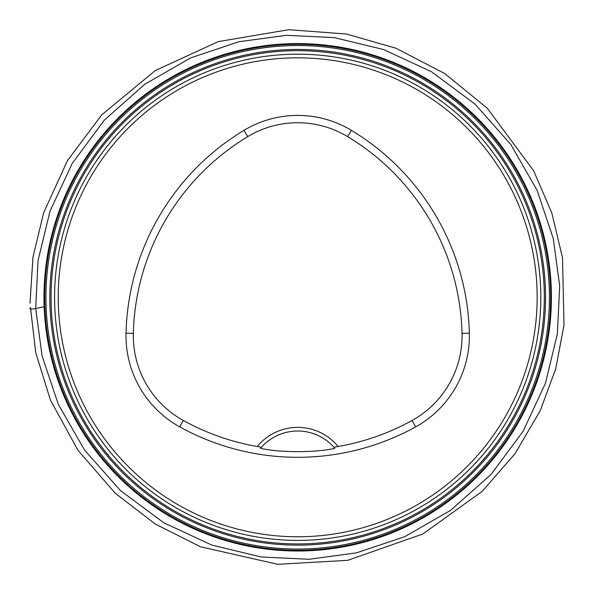 <?xml version="1.0" encoding="UTF-8"?>
<svg xmlns="http://www.w3.org/2000/svg" width="594" height="594" viewBox="0 0 594 594"><rect width="100%" height="100%" fill="white"/><g stroke="black" fill="none" stroke-linecap="round" stroke-linejoin="round"><path stroke-width="0.89" d="M333.977 447.267L338.112 446.495A52.272 52.272 0 0 0 257.276 446.495L261.412 447.267L260.491 448.329C279.967 452.762 315.548 452.747 334.897 448.329L333.977 447.267A48.626 48.626 0 0 0 261.412 447.267M257.276 446.495A236.553 236.553 0 0 1 183.279 420.463A96.755 96.755 0 0 1 133.346 333.368A236.553 236.553 0 0 1 247.765 136.62A96.755 96.755 0 0 1 347.624 136.62A236.553 236.553 0 0 1 462.035 333.368A96.755 96.755 0 0 1 412.11 420.463A236.553 236.553 0 0 1 338.112 446.495M179.73 426.878A243.882 243.882 0 0 0 415.659 426.878A104.091 104.091 0 0 0 469.364 333.189A243.882 243.882 0 0 0 351.403 130.338A104.091 104.091 0 0 0 243.986 130.338A243.882 243.882 0 0 0 126.025 333.189A104.091 104.091 0 0 0 179.73 426.878L183.279 420.463M537.162 297.297A239.471 239.471 0 0 0 177.962 89.909A239.471 239.471 0 0 0 177.962 504.685A239.471 239.471 0 0 0 537.162 297.297M540.807 297.297A243.117 243.117 0 0 0 176.136 86.754A243.117 243.117 0 0 0 176.136 507.84A243.117 243.117 0 0 0 540.807 297.297M49.837 297.297A247.854 247.854 0 0 1 421.621 82.648A247.854 247.854 0 0 1 421.621 511.946A247.854 247.854 0 0 1 49.837 297.297M45.953 297.297A251.737 251.737 0 0 0 297.691 549.034A251.737 251.737 0 0 0 549.428 297.297A251.737 251.737 0 0 0 297.691 45.56A251.737 251.737 0 0 0 45.953 297.297M551.388 297.297A253.697 253.697 0 0 0 170.849 77.591A253.697 253.697 0 0 0 170.849 517.003A253.697 253.697 0 0 0 551.388 297.297M550.66 297.297A252.97 252.97 0 0 1 171.213 516.372A252.97 252.97 0 0 1 171.213 78.222A252.97 252.97 0 0 1 550.66 297.297M551.403 297.297A253.712 253.712 0 0 1 170.842 517.018A253.712 253.712 0 0 1 170.842 77.576A253.712 253.712 0 0 1 551.403 297.297M51.062 297.297A246.629 246.629 0 0 0 421.005 510.885A246.629 246.629 0 0 0 421.005 83.709A246.629 246.629 0 0 0 51.062 297.297M412.11 420.463L415.659 426.878M247.765 136.62L243.986 130.338M133.346 333.368L126.025 333.189M462.035 333.368L469.364 333.189M347.624 136.62L351.403 130.338M30.012 303.163L32.952 257.299L43.689 212.615L67.464 160.61L101.737 114.835L155.168 70.634L218.169 41.632L288.729 29.7L346.51 34.036L396.109 48.292L444.795 73.574L487.303 108.249L533.709 170.872L551.863 213.12L562.525 257.855L563.988 325.104L555.702 368.874L540.25 410.669L514.991 453.727L482.18 491.342L422.854 533.991L347.75 560.328L277.792 564.3L200.549 546.799L155.331 524.064L115.199 493.22L77.829 450.104L50.445 400.052L35.707 352.561L30.524 307.677C28.928 309.058 30.65 309.363 35.699 308.605L38.016 260.736L49.933 211.367L72.223 163.395L104.44 120.033L144.869 84.2L190.748 57.863L238.907 41.736L286.39 35.306L334.251 37.622L383.62 49.54L431.6 71.822L474.955 104.047L510.795 144.468L537.132 190.347L553.259 238.506L559.689 285.996L557.372 333.858L545.455 383.227L523.166 431.199L490.941 474.561L450.519 510.402L404.64 536.731L356.482 552.858L308.999 559.288L261.137 556.972L211.768 545.054L163.788 522.772L120.426 490.547L84.593 450.126L58.257 404.247L42.129 356.088L35.699 308.605L44.156 306.667"/></g></svg>

